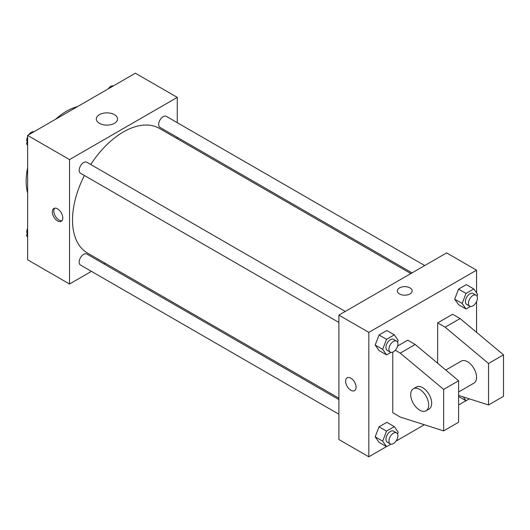 <?xml version="1.0" encoding="UTF-8"?>
<svg xmlns="http://www.w3.org/2000/svg" width="530" height="530" viewBox="0 0 530 530"><rect width="100%" height="100%" fill="white"/><g stroke="black" fill="none" stroke-linecap="round" stroke-linejoin="round"><path stroke-width="0.79" d="M27.633 192.913A57.141 32.992 -60 0 1 27.633 167.752M55.643 119.23A57.141 32.992 -60 0 1 77.433 106.649M91.438 271.36L69.529 284.007L27.633 259.819L27.633 135.402L135.375 73.2L177.278 97.388L177.278 122.682M105.324 263.344L104.132 264.033M84.396 175.51A71.954 41.545 120 0 0 72.524 220.076A71.954 41.545 120 0 0 87.43 253.015L338.889 398.196M410.843 273.566L159.378 128.386A71.954 41.545 120 0 0 90.743 164.512M177.278 137.343L177.278 138.714M69.529 284.007L69.529 159.596L177.278 97.388M424.729 265.55L166.321 116.361A6.347 3.664 120 0 0 161.431 118.057A6.347 3.664 120 0 0 158.662 124.451A6.347 3.664 120 0 0 159.974 127.359L412.035 272.884M338.889 399.567L86.834 254.042A6.347 3.664 120 0 0 81.938 255.745A6.347 3.664 120 0 0 79.169 262.131A6.347 3.664 120 0 0 80.487 265.04L338.889 414.228M338.889 322.439L80.487 173.25A6.347 3.664 -60 0 1 80.487 165.916A6.347 3.664 -60 0 1 86.834 162.253L345.242 311.441M69.529 159.596L27.633 135.402M99.435 123.324A10.613 6.128 180 0 1 96.328 118.992A10.613 6.128 180 0 1 106.941 112.864A10.613 6.128 180 0 1 117.561 118.992A10.613 6.128 180 0 1 111.008 124.649A10.613 6.128 180 0 1 99.435 123.324M62.798 217.916A7.407 4.28 60 0 1 61.261 221.308A7.407 4.28 60 0 1 53.855 217.028A7.407 4.28 60 0 1 53.855 208.476A7.407 4.28 60 0 1 59.565 210.463A7.407 4.28 60 0 1 62.798 217.916M61.944 220.732A7.407 4.28 60 0 1 55.365 216.16A7.407 4.28 60 0 1 54.689 208.177M386.45 446.624L368.82 456.8L338.889 439.522L338.889 315.111L446.638 252.903L476.563 270.181L476.563 292.871M465.943 400.726L458.609 404.96M424.358 424.735L396.036 441.092M476.563 301.603L476.563 332.33M409.975 293.945A7.407 4.273 180 0 1 401.899 294.872A7.407 4.273 180 0 1 397.328 290.917A7.407 4.273 180 0 1 404.734 286.644A7.407 4.273 180 0 1 412.141 290.917A7.407 4.273 180 0 1 409.975 293.945M368.82 456.8L368.82 332.389L338.889 315.111M368.82 332.389L476.563 270.181M412.141 290.917A7.407 4.273 0 0 0 404.734 286.644A7.407 4.273 0 0 0 397.328 290.917M347.163 377.81A7.407 4.28 -120 0 0 346.024 383.746A7.407 4.28 -120 0 0 350.867 390.272A7.407 4.28 60 0 1 346.024 383.746A7.407 4.28 60 0 1 347.157 377.81A7.407 4.28 60 0 1 354.563 382.09A7.407 4.28 60 0 1 354.563 390.643A7.407 4.28 60 0 1 350.86 390.272A7.407 4.28 -120 0 0 354.57 390.643M454.66 299.139L458.549 289.122L466.327 284.63L458.549 289.122L454.66 299.139L458.549 304.671L454.66 299.139L462.147 303.458L466.029 293.441L473.807 288.949L477.696 294.481L477.02 296.23M375.174 345.037L379.056 335.013L386.834 330.521L379.056 335.013L375.174 345.037L379.056 350.562L375.174 345.037L382.653 349.356L386.542 339.333L394.32 334.841L398.202 340.373L397.526 342.122M375.174 436.819L379.056 426.802L386.834 422.311L379.056 426.802L375.174 436.819L379.056 442.351L375.174 436.819L382.653 441.139L386.542 431.122L394.32 426.63L398.202 432.162L397.526 433.911M437.654 363.255L437.654 322.883L452.62 314.244L460.106 318.563L503.5 354.855L503.5 396.321L488.534 404.96L488.534 363.494L445.14 327.202L437.654 322.883M395.267 350.25L400.243 353.126L443.643 389.411L443.643 430.883L400.243 417.057L392.763 412.738L392.763 352.099M443.643 430.883L458.609 422.244L458.609 380.772L415.209 344.487L407.729 340.167L397.619 345.997M458.609 391.975L473.933 383.13A12.7 7.334 -120 0 0 473.933 368.463A12.7 7.334 -120 0 0 461.239 361.135L445.79 370.053M458.609 395.426L488.534 404.96M413.354 388.781L416.341 387.052A12.7 7.334 60 0 1 429.042 394.386A12.7 7.334 60 0 1 429.042 409.047L426.047 410.776A12.7 7.334 60 0 1 419.7 410.147A12.7 7.334 60 0 1 411.406 398.958A12.7 7.334 60 0 1 413.354 388.781A12.7 7.334 60 0 1 426.047 396.115A12.7 7.334 60 0 1 426.047 410.776M503.5 354.855L488.534 363.494M458.609 380.772L443.643 389.411M460.106 318.563L445.14 327.202M415.209 344.487L400.243 353.126M27.633 145.339L26.5 143.729L27.633 140.814M30.336 133.845L38.253 129.274M27.633 144.385L26.5 143.729M27.633 136.607A6.347 3.664 120 0 0 26.791 140.105A6.347 3.664 120 0 0 27.176 141.98M33.768 131.758A6.347 3.664 120 0 0 28.673 134.805M109.829 87.947L117.746 83.376M113.254 85.867A6.347 3.664 120 0 0 108.16 88.907M27.633 237.129L26.5 235.519L27.633 232.604M27.633 236.175L26.5 235.519M27.633 228.397A6.347 3.664 120 0 0 26.791 231.895A6.347 3.664 120 0 0 27.176 233.77M390.941 352.344L386.542 354.881L382.653 349.356M396.599 341.095L393.604 339.366A6.347 3.664 120 0 0 388.709 341.068A6.347 3.664 120 0 0 385.939 347.455A6.347 3.664 120 0 0 387.258 350.363L390.246 352.092A6.347 3.664 120 0 0 396.599 348.422A6.347 3.664 120 0 0 396.599 341.095A6.347 3.664 120 0 0 391.703 342.797A6.347 3.664 120 0 0 388.934 349.184A6.347 3.664 120 0 0 390.246 352.092M386.542 354.881L379.056 350.562M386.542 339.333L379.056 335.013M394.32 334.841L386.834 330.521M470.428 306.453L466.029 308.99L462.147 303.458M476.086 295.197L473.091 293.474A6.347 3.664 120 0 0 468.202 295.17A6.347 3.664 120 0 0 465.433 301.563A6.347 3.664 120 0 0 466.744 304.472L469.739 306.194A6.347 3.664 120 0 0 476.086 302.531A6.347 3.664 120 0 0 476.086 295.197A6.347 3.664 120 0 0 471.197 296.899A6.347 3.664 120 0 0 468.421 303.293A6.347 3.664 120 0 0 469.739 306.194M466.029 308.99L458.549 304.671M466.029 293.441L458.549 289.122M473.807 288.949L466.327 284.63M390.941 444.133L386.542 446.671L382.653 441.139M396.599 432.884L393.604 431.155A6.347 3.664 120 0 0 388.709 432.858A6.347 3.664 120 0 0 385.939 439.244A6.347 3.664 120 0 0 387.258 442.152L390.246 443.882A6.347 3.664 120 0 0 396.599 440.211A6.347 3.664 120 0 0 396.599 432.884A6.347 3.664 120 0 0 391.703 434.58A6.347 3.664 120 0 0 388.934 440.973A6.347 3.664 120 0 0 390.246 443.882M386.542 446.671L379.056 442.351M386.542 431.122L379.056 426.802M394.32 426.63L386.834 422.311M469.361 398.858L466.029 400.779L463.326 396.93M466.029 400.779L458.609 396.493"/></g></svg>
